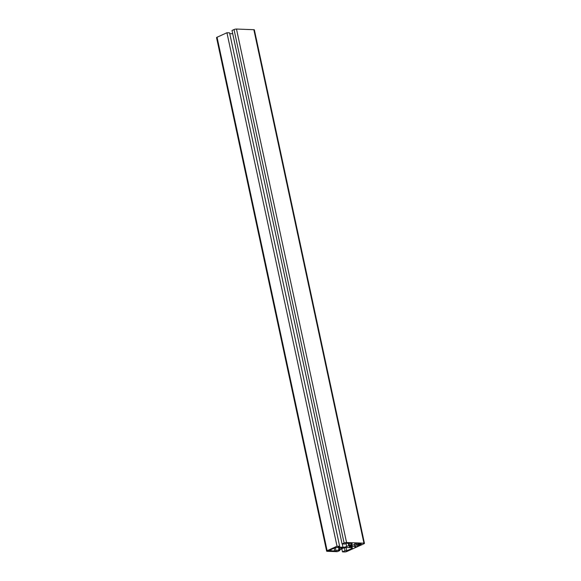 <?xml version="1.0" encoding="UTF-8"?>
<svg xmlns="http://www.w3.org/2000/svg" width="581" height="581" viewBox="0 0 581 581"><rect width="100%" height="100%" fill="white"/><g stroke="black" fill="none" stroke-linecap="round" stroke-linejoin="round"><path stroke-width="0.87" d="M352.268 546.568A3.239 0.763 167.9 0 0 354.889 546.024L354.897 547.171L355.645 547.091L361.397 544.484L356.443 545.312A3.239 0.763 167.9 0 0 356.69 544.92A3.239 0.763 167.9 0 0 356.414 544.695L361.353 543.504L355.463 543.279L354.73 543.511L354.824 544.629A3.239 0.763 167.9 0 0 352.202 545.16L351.411 544.971L349.094 546.075L350.633 545.864A3.239 0.763 167.9 0 0 350.358 546.278A3.239 0.763 167.9 0 0 350.663 546.51L349.261 546.982L352.246 546.852L351.897 544.847M350.663 546.51L350.539 545.944M350.633 545.864L350.525 545.377M356.414 544.695L356.117 543.308M356.443 545.312L356.008 543.3M354.889 546.024L354.592 544.651M339.674 549.299L342.805 547.789L335.941 547.455L328.018 550.832L336.101 550.919L339.674 549.299L339.326 547.643M338.984 549.437L338.585 547.549M338.992 549.604L338.556 547.549M331.243 551.028L330.901 549.43M346.973 551.449A1.772 0.414 -12.1 0 1 344.518 551.95L342.456 551.87L345.049 550.701L346.77 550.766L351.628 548.566A2.658 0.625 167.9 0 0 352.369 547.941A2.658 0.625 167.9 0 0 351.585 547.672L346.719 547.491A2.658 0.625 167.9 0 0 343.037 548.246L338.164 550.454L339.849 550.512L337.278 551.681L327.147 551.304A1.772 0.414 -12.1 0 1 326.631 551.122A1.772 0.414 -12.1 0 1 327.125 550.708L337.024 546.227L339.66 546.329L338.011 547.07L342.993 547.258A2.658 0.625 167.9 0 0 346.675 546.503L351.432 544.346A2.658 0.625 167.9 0 0 352.173 543.722A2.658 0.625 167.9 0 0 351.396 543.46L346.429 543.271L344.744 544.034L342.093 543.932L344.105 543.024A1.772 0.414 -12.1 0 1 346.559 542.523L363.931 543.17A1.772 0.414 -12.1 0 1 364.447 543.344A1.772 0.414 -12.1 0 1 363.953 543.765L346.973 551.449M342.093 543.932L232.015 30.466L234.027 29.551A1.772 0.414 -12.1 0 1 236.482 29.05L253.853 29.696A1.772 0.414 -12.1 0 1 254.369 29.878L364.447 543.344M349.363 545.283L348.949 543.366M349.37 545.436L348.927 543.366M348.753 545.559L348.28 543.337M229.756 33.669L232.72 33.778M339.66 546.329L229.582 32.856L226.946 32.754L337.024 546.227M326.631 551.122L216.553 37.656A1.772 0.414 -12.1 0 1 217.047 37.235L226.946 32.754M339.849 550.512L339.689 549.764M346.77 550.766L346.073 547.513M345.049 550.701L344.424 547.789M342.456 551.87L341.802 548.805M352.246 546.852L351.825 544.862M351.512 547.07L351.091 545.116M355.645 547.091L354.853 543.409M336.101 550.919L335.375 547.505M334.874 551.166L334.184 547.941M363.931 543.17L253.853 29.696M346.559 542.523L236.482 29.05M344.105 543.024L234.027 29.551M351.432 544.346L351.244 543.453M346.675 546.503L346.022 543.453M342.993 547.258L342.282 543.939M327.125 550.708L217.047 37.235M351.628 548.566L351.44 547.672"/></g></svg>
